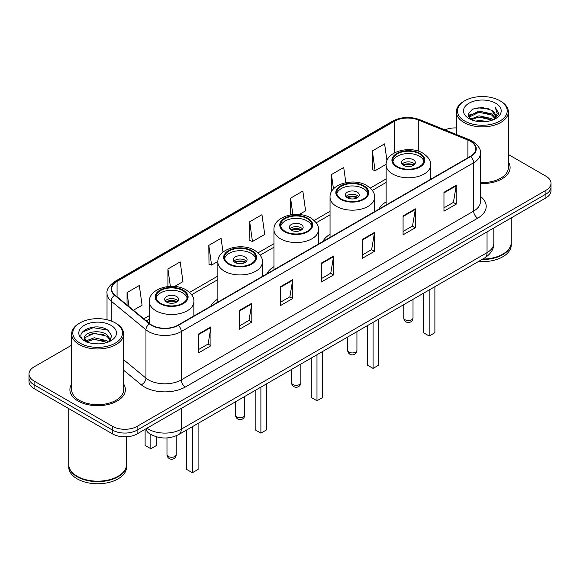 <?xml version="1.0" encoding="UTF-8"?>
<svg xmlns="http://www.w3.org/2000/svg" width="580" height="580" viewBox="0 0 580 580"><rect width="100%" height="100%" fill="white"/><g stroke="black" fill="none" stroke-linecap="round" stroke-linejoin="round"><path stroke-width="0.87" d="M217.862 299.019A30.646 17.69 0 0 0 210.685 306.269M273.956 266.64A30.646 17.69 0 0 0 266.771 273.89M330.042 234.255A30.646 17.69 0 0 0 322.864 241.505M386.135 201.869A30.646 17.69 0 0 0 378.958 209.119M153.751 435.863A17.342 10.012 180 0 1 148.864 433.166L148.074 432.506A11.564 7.736 129.5 0 1 146.059 428.743M71.637 345.201L34.082 366.879A17.342 10.012 0 0 0 29 373.962L29 381.517A17.342 10.012 0 0 0 34.082 388.593L112.571 433.912A17.342 10.012 0 0 0 137.105 433.912L545.918 197.881A17.342 10.012 0 0 0 551 190.805L551 187.028A17.342 10.012 0 0 1 545.918 194.112A17.342 10.012 0 0 0 551 187.028L551 183.251A17.342 10.012 0 0 0 545.918 176.168L508.363 154.49M29 373.962A17.342 10.012 0 0 0 34.082 381.046L112.571 426.358A17.342 10.012 0 0 0 137.105 426.358L137.105 430.135L545.918 194.112L137.105 430.135A17.342 10.012 0 0 1 112.571 430.135A17.342 10.012 0 0 0 137.105 430.135L137.105 433.912M34.082 381.046L34.082 384.823L112.571 430.135L34.082 384.823A17.342 10.012 0 0 1 29 377.739A17.342 10.012 0 0 0 34.082 384.823L34.082 388.593M71.637 384.083A27.753 16.023 0 0 0 69.897 389.659A27.753 16.023 0 0 0 78.025 400.99A27.753 16.023 0 0 0 108.272 404.463A27.753 16.023 0 0 0 125.403 389.659A27.753 16.023 0 0 0 123.671 384.083A27.753 16.023 0 0 1 125.403 389.659A27.753 16.023 0 0 1 108.272 404.463A27.753 16.023 0 0 1 78.025 400.99A27.753 16.023 0 0 1 69.897 389.659A27.753 16.023 0 0 1 71.637 384.083M470.373 141.237A18.502 10.679 180 0 1 475.788 148.792A18.502 10.679 180 0 1 470.373 156.346L177.987 325.148A18.502 10.679 180 0 1 149.749 323.727L114.999 295.068A18.502 10.679 180 0 1 111.65 288.942A18.502 10.679 180 0 1 117.066 281.394L394.574 121.176A18.502 10.679 180 0 1 418.274 119.98L467.9 140.041A18.502 10.679 180 0 1 470.373 141.237M470.699 141.049A18.966 10.947 0 0 0 468.169 139.823L418.535 119.755A18.966 10.947 0 0 0 394.248 120.988L116.74 281.206A18.966 10.947 0 0 0 114.615 295.227L149.364 323.879A18.966 10.947 0 0 0 178.314 325.337L470.699 156.535A18.966 10.947 0 0 0 470.699 141.049M198.672 333.935L198.672 352.814L210.931 345.731L210.931 326.852L198.672 333.935M198.672 349.464L208.118 344.012L210.888 327.475A4.625 2.668 -120 0 0 210.931 326.852M208.031 344.056L210.931 345.731M239.554 310.329L239.554 329.208L251.814 322.132L251.814 303.246L239.554 310.329M239.554 325.858L249.001 320.406L251.763 303.876A4.625 2.668 -120 0 0 251.814 303.246M248.914 320.457L251.814 322.132M280.437 286.723L280.437 305.609L292.697 298.526L292.697 279.647L280.437 286.723M280.437 302.26L289.877 296.808L292.646 280.27A4.625 2.668 -120 0 0 292.697 279.647M289.797 296.851L292.697 298.526M443.961 192.313L443.961 211.2L456.228 204.117L456.228 185.23L443.961 192.313M443.961 207.85L453.408 202.391L456.177 185.861A4.625 2.668 -120 0 0 456.228 185.23M453.321 202.442L456.228 204.117M403.078 215.919L403.078 234.798L415.345 227.722L415.345 208.836L403.078 215.919M403.078 231.449L412.525 225.997L415.295 209.467A4.625 2.668 -120 0 0 415.345 208.836M412.445 226.04L415.345 227.722M362.195 239.518L362.195 258.404L374.462 251.321L374.462 232.442L362.195 239.518M362.195 255.055L371.642 249.596L374.412 233.066A4.625 2.668 -120 0 0 374.462 232.442M371.562 249.646L374.462 251.321M321.313 263.124L321.313 282.003L333.58 274.927L333.58 256.041L321.313 263.124M321.313 278.654L330.76 273.202L333.529 256.672A4.625 2.668 -120 0 0 333.58 256.041M330.68 273.252L333.58 274.927M480.414 183.541A27.753 16.023 0 0 0 510.103 167.555A27.753 16.023 0 0 0 508.363 161.979A27.753 16.023 0 0 1 510.103 167.555A27.753 16.023 0 0 1 480.414 183.541M137.105 426.358L545.918 190.334A17.342 10.012 0 0 0 551 183.251M456.329 127.941A17.342 10.012 0 0 0 444.911 129.855M174.558 286.476L182.961 281.626L180.191 261.899L167.924 268.975L167.924 286.549M133.393 310.242L142.078 305.225L139.309 285.498L127.042 292.581L127.042 305.007M299.164 214.535L305.602 210.815L302.84 191.088L290.573 198.171L290.573 214.875M345.847 182.642L343.715 167.482L331.455 174.565L331.455 191.799M386.954 160.682L384.598 143.883L372.338 150.959L372.534 169.73M223.01 252.112L221.074 238.293L208.807 245.376L209.003 264.139M249.69 221.77L252.46 241.498L264.726 234.421L261.957 214.687L249.69 221.77L249.886 240.54M252.46 241.498L249.69 240.468M290.573 198.171L292.871 214.571M331.455 174.565L333.478 188.964M372.338 150.959L375.108 170.694L386.149 164.314M375.108 170.694L372.338 169.657M208.807 245.376L211.577 265.103L217.884 261.464M211.577 265.103L208.807 264.067M167.924 268.975L170.368 286.368M127.042 292.581L129.014 306.632M464.768 121.053A24.86 14.355 0 0 0 499.931 121.053A24.86 14.355 0 0 0 499.931 100.76L500.743 101.232A26.02 15.022 0 0 1 508.363 111.853A26.02 15.022 0 0 1 492.304 125.729A26.02 15.022 0 0 1 463.949 122.474A26.02 15.022 0 0 1 456.329 111.853A26.02 15.022 0 0 1 463.949 101.232L464.768 100.76A24.86 14.355 0 0 0 464.768 121.053M480.414 182.533A26.02 15.022 0 0 0 508.363 167.555L508.363 111.853M482.698 259.064A28.906 16.689 0 0 0 502.787 254.178A28.906 16.689 0 0 0 511.255 242.375L511.255 217.899M482.582 259.137A28.616 16.523 0 0 0 502.584 254.294A28.616 16.523 0 0 0 502.686 254.236M481.886 259.536A28.906 16.689 0 0 0 511.255 242.846A28.906 16.689 0 0 0 511.255 242.614M478.464 261.515A28.906 16.689 0 0 0 511.255 244.97L511.255 242.846M475.774 121.111L478.964 120.531L487.461 121.379M479.508 121.669L483.676 121.764M470.46 119.306L478.964 115.812L491.593 118.552L493.188 119.813M471.264 119.712L478.964 116.993L492.224 120.176M469.401 118.334L469.727 115.645L478.964 111.092L491.593 113.832L494.965 117.595M469.329 117.994L469.727 116.819L478.964 112.274L491.593 115.014L494.667 118.153M493.261 119.784A13.072 7.547 0 0 0 495.421 115.63A13.072 7.547 0 0 0 491.593 110.294L495.407 115.913M495.675 103.211A18.85 10.882 0 0 0 469.017 103.211A18.85 10.882 0 0 0 469.017 118.603A18.85 10.882 0 0 0 495.675 118.603A18.85 10.882 0 0 0 495.675 103.211M491.593 110.294L482.277 107.43L472.627 109.091L467.973 114.035L470.612 119.429M494.537 119.212L498.423 114.238L498.546 113.071L495.305 107.459L497.198 113.738L493.464 119.697M500.743 101.232L499.931 100.76A24.86 14.355 0 0 0 464.768 100.76M495.305 107.459L498.539 113.296M472.098 109.352L478.159 107.873L488.81 108.844M468.205 116.457L470.068 115.079M474.251 113.339L478.159 112.593L488.418 113.448M474.251 118.059L478.159 117.312L488.418 118.168M468.06 116.007L471.163 113.897M470.221 119.118L471.163 118.617M419.434 153.838A15.609 9.012 0 0 0 402.418 151.887A15.609 9.012 0 0 0 392.783 160.21A15.609 9.012 0 0 0 397.358 166.583A15.609 9.012 0 0 0 414.366 168.541A15.609 9.012 0 0 0 424.002 160.21A15.609 9.012 0 0 0 419.434 153.838M423.871 161.392A15.609 9.012 0 0 0 419.434 156.201A15.609 9.012 0 0 0 403.375 154.041A15.609 9.012 0 0 0 392.921 161.392M423.436 293.284L423.436 332.702L429.164 336.008L434.884 332.702L434.884 286.672M429.164 336.008L429.164 289.978M413.301 159.739A6.938 4.002 0 0 0 405.739 158.876A6.938 4.002 0 0 0 401.454 162.574A6.938 4.002 0 0 0 403.484 165.409A6.938 4.002 0 0 0 411.046 166.272A6.938 4.002 0 0 0 415.331 162.574A6.938 4.002 0 0 0 413.301 159.739M414.714 164.227A6.938 4.002 0 0 0 413.301 163.045A6.938 4.002 0 0 0 402.071 164.227M402.788 164.938A9.251 5.343 180 0 1 413.591 164.763L413.591 165.227M403.549 165.438A8.091 4.676 180 0 1 412.757 165.249L413.591 164.763M412.619 165.75L412.757 165.249M80.069 343.157A24.86 14.355 0 0 0 115.231 343.157A24.86 14.355 0 0 0 115.231 322.864L116.051 323.336A26.02 15.022 0 0 1 123.671 333.957A26.02 15.022 0 0 1 107.604 347.833A26.02 15.022 0 0 1 79.257 344.578A26.02 15.022 0 0 1 71.637 333.957A26.02 15.022 0 0 1 79.257 323.336L80.069 322.864A24.86 14.355 0 0 0 80.069 343.157M71.637 333.957L71.637 389.659A26.02 15.022 0 0 0 79.257 400.28A26.02 15.022 0 0 0 107.604 403.535A26.02 15.022 0 0 0 123.671 389.659L123.671 333.957M117.987 476.339A28.616 16.523 0 0 1 117.885 476.397A28.616 16.523 0 0 1 77.415 476.397L77.212 476.282A28.906 16.689 0 0 0 118.095 476.282A28.906 16.689 0 0 0 126.556 464.478L126.556 436.798M68.744 464.718A28.906 16.689 0 0 0 68.744 464.95A28.906 16.689 0 0 0 77.212 476.753A28.906 16.689 0 0 0 108.714 480.37A28.906 16.689 0 0 0 126.556 464.95A28.906 16.689 0 0 0 126.556 464.718M68.744 464.95L68.744 467.074A28.906 16.689 0 0 0 77.212 478.877A28.906 16.689 0 0 0 108.714 482.495A28.906 16.689 0 0 0 126.556 467.074L126.556 464.95M94.496 343.737L98.897 343.868M85.847 340.975L94.272 337.763L106.894 340.714L108.424 341.946M86.623 341.779L94.272 339.264L107.169 342.403M84.578 337.806L86.746 341.888M84.608 338.212C83.201 332.391 99.151 328.94 106.894 334.718L110.65 339.909M84.665 338.575L85.028 337.603L94.272 333.268L106.894 336.219L110.352 340.293M108.866 341.758L111.824 335.958L108.083 330.332C94.859 320.82 71.355 333.348 84.927 341.033L85.601 341.446M110.983 325.315A18.85 10.882 0 0 0 84.325 325.315A18.85 10.882 0 0 0 84.325 340.707A18.85 10.882 0 0 0 110.983 340.707A18.85 10.882 0 0 0 110.983 325.315M87.029 342.272C85.057 341.113 84.26 339.829 84.636 338.43M68.744 408.61L68.744 464.478A28.906 16.689 0 0 0 77.212 476.282L77.415 476.397M116.051 323.336L115.231 322.864A24.86 14.355 0 0 0 80.069 322.864M82.171 332.224L93.242 327.678L107.829 330.158M89.088 334.428L93.242 333.674L103.653 334.566M89.088 340.424L93.242 339.67L103.653 340.562M363.341 186.224A15.609 9.012 0 0 0 346.332 184.273A15.609 9.012 0 0 0 336.69 192.596A15.609 9.012 0 0 0 341.265 198.969A15.609 9.012 0 0 0 358.281 200.926A15.609 9.012 0 0 0 367.916 192.596A15.609 9.012 0 0 0 363.341 186.224M367.778 193.778A15.609 9.012 0 0 0 363.341 188.587A15.609 9.012 0 0 0 347.289 186.419A15.609 9.012 0 0 0 336.828 193.778M367.35 325.663L367.35 365.088L373.071 368.394L378.798 365.088L378.798 319.058M373.071 368.394L373.071 322.357M357.207 192.125A6.938 4.002 0 0 0 349.646 191.255A6.938 4.002 0 0 0 345.368 194.96A6.938 4.002 0 0 0 347.398 197.787A6.938 4.002 0 0 0 354.96 198.657A6.938 4.002 0 0 0 359.245 194.96A6.938 4.002 0 0 0 357.207 192.125M358.621 196.613A6.938 4.002 0 0 0 357.207 195.431A6.938 4.002 0 0 0 345.985 196.613M346.695 197.316A9.251 5.343 180 0 1 357.505 197.149L357.505 197.613M347.456 197.823A8.091 4.676 180 0 1 356.671 197.628L357.505 197.149M356.533 198.135L356.671 197.628M307.255 218.609A15.609 9.012 0 0 0 290.239 216.652A15.609 9.012 0 0 0 280.604 224.982A15.609 9.012 0 0 0 285.179 231.355A15.609 9.012 0 0 0 302.187 233.305A15.609 9.012 0 0 0 311.822 224.982A15.609 9.012 0 0 0 307.255 218.609M311.692 226.164A15.609 9.012 0 0 0 307.255 220.965A15.609 9.012 0 0 0 291.196 218.805A15.609 9.012 0 0 0 280.742 226.164M311.257 358.048L311.257 397.474L316.985 400.78L322.705 397.474L322.705 351.437M316.985 400.78L316.985 354.743M301.121 224.511A6.938 4.002 0 0 0 293.56 223.641A6.938 4.002 0 0 0 289.275 227.338A6.938 4.002 0 0 0 291.305 230.173A6.938 4.002 0 0 0 298.867 231.043A6.938 4.002 0 0 0 303.151 227.338A6.938 4.002 0 0 0 301.121 224.511M302.535 228.991A6.938 4.002 0 0 0 301.121 227.81A6.938 4.002 0 0 0 289.891 228.991M290.609 229.702A9.251 5.343 180 0 1 301.411 229.535L301.411 229.992M291.37 230.209A8.091 4.676 180 0 1 300.578 230.013L301.411 229.535M300.44 230.514L300.578 230.013M251.162 250.988A15.609 9.012 0 0 0 234.153 249.037A15.609 9.012 0 0 0 224.511 257.361A15.609 9.012 0 0 0 229.085 263.733A15.609 9.012 0 0 0 246.101 265.691A15.609 9.012 0 0 0 255.737 257.361A15.609 9.012 0 0 0 251.162 250.988M255.599 258.542A15.609 9.012 0 0 0 251.162 253.351A15.609 9.012 0 0 0 235.11 251.191A15.609 9.012 0 0 0 224.649 258.542M255.171 390.427L255.171 429.852L260.891 433.159L266.619 429.852L266.619 383.822M260.891 433.159L260.891 387.128M245.028 256.889A6.938 4.002 0 0 0 237.466 256.026A6.938 4.002 0 0 0 233.189 259.724A6.938 4.002 0 0 0 235.219 262.559A6.938 4.002 0 0 0 242.781 263.421A6.938 4.002 0 0 0 247.065 259.724A6.938 4.002 0 0 0 245.028 256.889M246.442 261.377A6.938 4.002 0 0 0 245.028 260.195A6.938 4.002 0 0 0 233.805 261.377M234.516 262.087A9.251 5.343 180 0 1 245.325 261.913L245.325 262.377M235.277 262.588A8.091 4.676 180 0 1 244.492 262.399L245.325 261.913M244.354 262.899L244.492 262.399M182.642 290.551A15.609 9.012 0 0 0 165.633 288.594A15.609 9.012 0 0 0 155.998 296.924A15.609 9.012 0 0 0 160.566 303.296A15.609 9.012 0 0 0 177.582 305.247A15.609 9.012 0 0 0 187.217 296.924A15.609 9.012 0 0 0 182.642 290.551M187.079 298.106A15.609 9.012 0 0 0 182.642 292.907A15.609 9.012 0 0 0 166.59 290.747A15.609 9.012 0 0 0 156.129 298.106M186.651 429.99L186.651 469.416L192.371 472.722L198.099 469.416L198.099 423.378M192.371 472.722L192.371 426.684M145.116 430.077L145.116 445.433L150.836 448.739L156.564 445.433L156.564 436.841M150.836 448.739L150.836 434.522M176.516 296.452A6.938 4.002 0 0 0 168.954 295.582A6.938 4.002 0 0 0 164.669 299.28A6.938 4.002 0 0 0 166.699 302.115A6.938 4.002 0 0 0 174.261 302.985A6.938 4.002 0 0 0 178.546 299.28A6.938 4.002 0 0 0 176.516 296.452M177.929 300.933A6.938 4.002 0 0 0 176.516 299.751A6.938 4.002 0 0 0 165.285 300.933M166.003 301.644A9.251 5.343 180 0 1 176.806 301.477L176.806 301.933M166.757 302.151A8.091 4.676 180 0 1 175.972 301.955L176.806 301.477M175.834 302.455L175.972 301.955M146.994 428.2A23.127 13.355 0 0 0 148.553 429.193A23.127 13.355 0 0 0 181.257 429.193L487.048 252.641A23.127 13.355 0 0 0 493.826 243.201C493.993 248.943 490.934 253.851 484.655 257.94L178.857 434.485A11.564 6.677 60 0 0 181.257 429.193L181.257 408.422M487.048 231.869L487.048 252.641A11.564 6.677 60 0 1 484.655 257.94M545.918 197.881L545.918 190.334M112.571 433.912L112.571 426.358M480.414 196.366A28.906 16.689 180 0 1 477.732 218.181L185.346 386.99A5.778 3.335 60 0 1 181.257 379.907L473.642 211.106A23.127 13.355 0 0 0 480.414 201.659L480.414 153.323A23.127 13.355 180 0 1 473.642 162.762A5.778 3.335 -120 0 0 470.699 156.535M185.346 386.99A28.906 16.689 180 0 1 144.463 386.99A28.906 16.689 180 0 1 141.223 384.765L123.671 370.286M149.364 323.879A5.778 3.864 129.5 0 0 145.957 329.788L145.957 378.124A23.127 13.355 0 0 0 148.553 379.907A23.127 13.355 0 0 0 181.257 379.907L181.257 331.571A23.127 13.355 180 0 1 145.957 329.788L111.208 301.136A23.127 13.355 180 0 1 107.025 293.48L107.025 319.718M480.414 153.323C481.183 149.713 478.529 145.681 472.446 141.237L469.401 139.758A5.778 2.704 112 0 0 468.169 139.823M469.401 139.758L419.775 119.697C410.198 116.304 401.106 116.797 392.5 121.169A5.778 3.335 60 0 1 394.248 120.988M116.74 281.206A5.778 3.335 -120 0 0 114.992 281.387C108.996 285.701 106.336 289.732 107.025 293.48M114.615 295.227A5.778 3.864 129.5 0 0 111.208 301.136L111.208 320.979M419.775 119.697A5.778 2.704 112 0 0 418.535 119.755M178.314 325.337A5.778 3.335 60 0 1 181.257 331.571L473.642 162.762L473.642 211.106A5.778 3.335 60 0 0 477.732 218.181M123.671 359.752L145.957 378.124A5.778 3.864 -50.5 0 1 141.223 384.765M117.066 281.394L117.066 296.779M467.9 140.041L467.9 157.767M418.274 119.98L418.274 151.148M432.1 178.437L430.65 177.857M394.574 121.176L394.574 152.801M386.135 178.923L370.257 188.087M330.042 211.301L314.171 220.465M273.956 243.687L258.078 252.851M217.862 276.065L189.566 292.407M149.35 315.629L143.804 318.826M321.313 263.719L333.529 256.672M362.195 240.12L374.412 233.066M403.078 216.514L415.295 209.467M443.961 192.915L456.177 185.861M280.437 287.325L292.646 280.27M239.554 310.931L251.763 303.876M198.672 334.529L210.888 327.475M396.742 166.938A16.479 9.512 0 0 0 420.043 166.938A16.479 9.512 0 0 0 420.043 153.49A16.479 9.512 0 0 0 396.742 153.49A16.479 9.512 0 0 0 396.742 166.938M430.65 179.271L430.65 164.938A22.258 12.854 180 0 1 416.911 176.806A22.258 12.854 180 0 1 392.653 174.022A22.258 12.854 180 0 1 386.135 164.938L386.135 204.979M405.123 319.769A4.625 2.668 180 0 1 403.767 317.883A4.625 4.625 0 0 0 410.705 321.885A4.625 4.625 0 0 0 413.018 317.883A4.625 2.668 180 0 1 411.662 319.769A4.625 2.668 180 0 1 405.123 319.769M340.656 199.324A16.479 9.512 0 0 0 363.957 199.324A16.479 9.512 0 0 0 363.957 185.868A16.479 9.512 0 0 0 340.656 185.868A16.479 9.512 0 0 0 340.656 199.324M374.564 211.656L374.564 197.316A22.258 12.854 180 0 1 360.825 209.192A22.258 12.854 180 0 1 336.567 206.407A22.258 12.854 180 0 1 330.042 197.316L330.042 237.358M349.037 352.154A4.625 2.668 180 0 1 347.681 350.269A4.625 4.625 0 0 0 354.619 354.271A4.625 4.625 0 0 0 356.932 350.269A4.625 2.668 180 0 1 355.576 352.154A4.625 2.668 180 0 1 349.037 352.154M284.562 231.71A16.479 9.512 0 0 0 307.864 231.71A16.479 9.512 0 0 0 307.864 218.254A16.479 9.512 0 0 0 284.562 218.254A16.479 9.512 0 0 0 284.562 231.71M318.471 244.042L318.471 229.702A22.258 12.854 180 0 1 304.732 241.577A22.258 12.854 180 0 1 280.474 238.786A22.258 12.854 180 0 1 273.956 229.702L273.956 269.743M292.943 384.54A4.625 2.668 180 0 1 291.588 382.648A4.625 4.625 0 0 0 298.526 386.657A4.625 4.625 0 0 0 300.839 382.648A4.625 2.668 180 0 1 299.483 384.54A4.625 2.668 180 0 1 292.943 384.54M228.476 264.089A16.479 9.512 0 0 0 251.778 264.089A16.479 9.512 0 0 0 251.778 250.64A16.479 9.512 0 0 0 228.476 250.64A16.479 9.512 0 0 0 228.476 264.089M262.385 276.421L262.385 262.087A22.258 12.854 180 0 1 248.646 273.956A22.258 12.854 180 0 1 224.387 271.172A22.258 12.854 180 0 1 217.862 262.087L217.862 302.122M236.85 416.918A4.625 2.668 180 0 1 235.502 415.034A4.625 4.625 0 0 0 242.44 419.036A4.625 4.625 0 0 0 244.753 415.034A4.625 2.668 180 0 1 243.397 416.918A4.625 2.668 180 0 1 236.85 416.918M159.957 303.652A16.479 9.512 0 0 0 183.258 303.652A16.479 9.512 0 0 0 183.258 290.196A16.479 9.512 0 0 0 159.957 290.196A16.479 9.512 0 0 0 159.957 303.652M193.865 315.984L193.865 301.644A22.258 12.854 180 0 1 180.126 313.512A22.258 12.854 180 0 1 155.868 310.728A22.258 12.854 180 0 1 149.35 301.644L149.35 323.394M168.338 456.482A4.625 2.668 180 0 1 166.982 454.589A4.625 4.625 0 0 0 173.92 458.599A4.625 4.625 0 0 0 176.233 454.589A4.625 2.668 180 0 1 174.877 456.482A4.625 2.668 180 0 1 168.338 456.482M178.857 434.485C169.556 439.161 160.247 439.161 150.945 434.485L148.074 432.506M493.826 243.201L493.826 227.962M392.5 121.169L114.992 281.387M386.135 182.439L372.309 190.421M330.042 214.825L316.216 222.807M273.956 247.203L260.13 255.186M217.862 279.589L191.61 294.749M149.35 319.145L146.319 320.899M469.278 118.197L469.278 117.406M456.329 134.473L456.329 111.853M430.65 164.938C431.143 161.015 428.569 157.107 422.936 153.2C409.813 145.08 385.366 151.597 386.135 164.938M413.018 299.294L413.018 317.883M403.767 304.638L403.767 317.883M374.564 197.316C375.05 193.401 372.476 189.486 366.843 185.585C353.72 177.465 329.273 183.976 330.042 197.316M356.932 331.68L356.932 350.269M347.681 337.024L347.681 350.269M318.471 229.702C318.964 225.78 316.39 221.872 310.757 217.964C297.634 209.844 273.18 216.362 273.956 229.702M300.839 364.066L300.839 382.648M291.588 369.402L291.588 382.648M262.385 262.087C262.87 258.165 260.297 254.257 254.663 250.35C241.541 242.23 217.094 248.748 217.862 262.087M244.753 396.445L244.753 415.034M235.502 401.788L235.502 415.034M193.865 301.644C194.351 297.721 191.784 293.813 186.151 289.906C173.028 281.786 148.574 288.303 149.35 301.644M176.233 435.79L176.233 454.589M166.982 437.922L166.982 454.589"/></g></svg>
